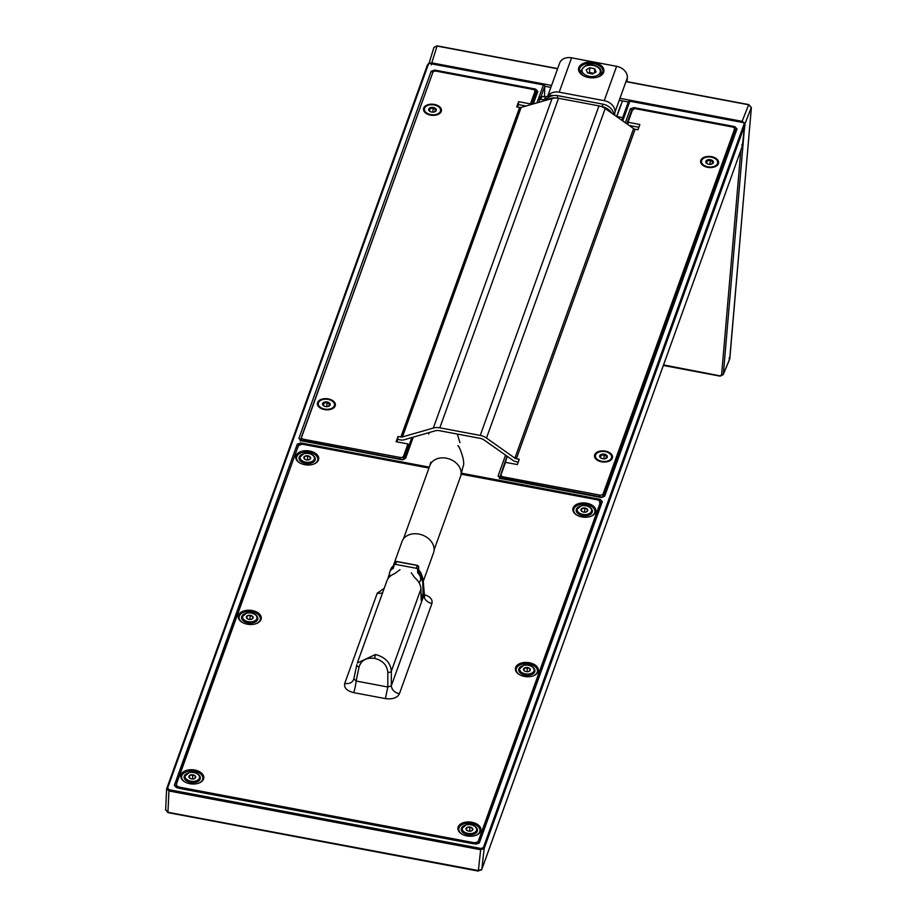 <?xml version="1.0" encoding="UTF-8"?>
<svg xmlns="http://www.w3.org/2000/svg" width="917" height="917" viewBox="0 0 917 917"><rect width="100%" height="100%" fill="white"/><g stroke="black" fill="none" stroke-linecap="round" stroke-linejoin="round"><path stroke-width="1.38" d="M431.368 64.878L431.769 62.872L429.305 63.433M741.842 122.328L742.105 121.342L744.466 122.924M740.844 150.411L721.61 374.686A1.479 0.917 4.9 0 0 723.353 374.102L723.204 374.686M721.61 374.686L720.269 375.878L663.553 364.92M600.05 505.21A7.405 4.562 -175.1 0 1 600.05 505.233L479.545 839.731L477.872 843.491L476.083 844.076M599.477 502.527L600.601 503.674M175.961 787.061L176.442 782.614L296.89 449.766M481.116 870.153A1.479 1.146 -160.2 0 0 481.803 869.35L478.284 870.554L168.178 812.324L165.702 809.78L167.994 812.622L478.33 871.104L480.657 849.715L168.946 790.97L167.949 812.072M742.162 146.674A1.479 1.146 -160.2 0 0 742.3 146.284L481.757 869.545L478.502 870.806M428.503 63.525L166.688 788.677A0.894 0.688 19.8 0 1 167.616 788.116L169.186 789.732L480.909 848.466L480.657 849.715L484.176 848.5L744.982 124.597L742.3 146.284L741.796 144.806M480.909 848.466L483.374 847.617L744.18 123.715A0.894 0.688 19.8 0 1 744.982 124.597L743.87 122.706L629.841 101.225L622.746 120.929M744.982 124.597L744.902 123.635L743.87 122.706L744.18 123.715M621.76 120.23L628.305 102.051A1.479 1.146 19.8 0 1 629.841 101.225M544.526 96.721L544.744 86.301A1.479 1.146 19.8 0 0 543.391 84.937L429.374 63.445L428.216 63.961L429.374 63.445L428.422 64.213L167.616 788.116M622.689 117.594L616.866 116.493L622.689 117.594M603.191 496.922L604.727 496.086L601.437 497.518L500.544 478.514L498.069 475.992A1.479 1.146 -160.2 0 1 499.41 477.367L499.387 477.47M603.306 496.59L735.48 129.744L734.334 128.644L734.758 126.615L633.876 107.61L630.346 108.814L625.325 122.752M633.532 109.02L633.876 107.61M633.452 109.639L631.698 110.189L630.346 108.814M535.574 89.087L537.832 91.379A1.479 1.146 -160.2 0 0 536.296 92.204L535.161 91.115L535.574 89.087L434.692 70.07L431.173 71.274L298.885 438.452A1.479 1.146 19.8 0 1 300.226 439.828L300.203 439.931M434.394 71.239L434.692 70.07M432.916 72.225L431.173 71.274M404.007 459.383L402.265 459.795M176.282 785.101L175.686 786.855L174.345 785.342L297.28 444.126L298.621 445.513L300.386 444.917M477.826 843.674L479.373 842.826L475.854 844.041L175.651 786.912M473.378 843.778L179.514 788.402M600.245 503.892L600.761 502.459A1.479 1.146 19.8 0 1 602.309 501.599L600.05 499.307L461.423 473.183M600.761 502.459L599.638 501.301L600.05 499.307M300.432 444.504L300.799 442.911L297.28 444.126M304.971 444.699L305.842 444.86M595.374 499.421L461.125 474.055M428.984 467.991L305.854 444.791M176.27 783.416L176.27 784.516M298.036 447.152L297.051 447.817M735.285 130.959L734.162 129.813M626.792 123.795L631.698 110.189L631.675 111.438L632.111 110.98M631.675 111.438L627.136 124.024M507.376 456.437L499.708 477.723M536.101 93.419L534.875 92.262M300.524 440.183L301.372 437.822M256.164 623.629A10.66 6.568 4.9 0 0 260.325 618.975A10.66 6.568 4.9 0 0 246.719 611.582A10.66 6.568 4.9 0 0 239.085 617.152A10.66 6.568 4.9 0 0 242.386 622.448M246.524 610.344A11.554 7.118 4.9 0 0 238.512 615.204A11.554 7.118 4.9 0 0 242.111 622.288A11.554 7.118 4.9 0 0 253 624.385A11.554 7.118 4.9 0 0 256.462 623.526A11.554 7.118 4.9 0 0 260.13 614.803A11.554 7.118 4.9 0 0 246.524 610.344M457.87 445.651L457.858 445.628C459.199 445.605 465.641 461.904 463.131 466.283L460.552 476.496A16.288 12.666 -160.2 0 0 461.091 474.158L596.726 499.685A4.447 2.74 -175.1 0 1 600.211 502.688A4.447 2.74 -175.1 0 1 600.108 503.124L478.479 840.729A4.447 2.74 -175.1 0 1 473.206 842.54L179.915 787.267A4.447 2.74 -175.1 0 1 176.442 784.264A4.447 2.74 -175.1 0 1 176.534 783.829L298.163 446.224A4.447 2.74 -175.1 0 1 303.447 444.413L428.961 468.06M303.997 450.843A11.554 7.118 -175.1 0 1 317.591 455.291A11.554 7.118 -175.1 0 1 313.923 464.013A11.554 7.118 -175.1 0 1 310.462 464.873A11.554 7.118 -175.1 0 1 299.584 462.787A11.554 7.118 -175.1 0 1 295.985 455.703A11.554 7.118 -175.1 0 1 303.997 450.843M581.114 503.055A11.554 7.118 -175.1 0 1 594.72 507.514A11.554 7.118 -175.1 0 1 591.052 516.237A11.554 7.118 -175.1 0 1 587.591 517.096A11.554 7.118 -175.1 0 1 576.701 515.01A11.554 7.118 -175.1 0 1 573.114 507.915A11.554 7.118 -175.1 0 1 581.114 503.055M523.653 662.567A11.554 7.118 -175.1 0 1 537.247 667.014A11.554 7.118 -175.1 0 1 533.579 675.749A11.554 7.118 -175.1 0 1 530.118 676.608A11.554 7.118 -175.1 0 1 519.24 674.511A11.554 7.118 -175.1 0 1 515.641 667.427A11.554 7.118 -175.1 0 1 523.653 662.567M189.062 769.856A11.554 7.118 -175.1 0 1 202.657 774.303A11.554 7.118 -175.1 0 1 198.989 783.038A11.554 7.118 -175.1 0 1 195.527 783.886A11.554 7.118 -175.1 0 1 184.649 781.8A11.554 7.118 -175.1 0 1 181.05 774.716A11.554 7.118 -175.1 0 1 189.062 769.856M466.18 822.079A11.554 7.118 -175.1 0 1 479.786 826.526A11.554 7.118 -175.1 0 1 476.118 835.261A11.554 7.118 -175.1 0 1 472.656 836.109A11.554 7.118 -175.1 0 1 461.767 834.023A11.554 7.118 -175.1 0 1 458.168 826.939A11.554 7.118 -175.1 0 1 466.18 822.079M198.691 783.141A10.66 6.568 4.9 0 0 202.863 778.487A10.66 6.568 4.9 0 0 189.246 771.094A10.66 6.568 4.9 0 0 181.612 776.665A10.66 6.568 4.9 0 0 184.925 781.96M475.82 835.364A10.66 6.568 4.9 0 0 479.981 830.71A10.66 6.568 4.9 0 0 466.375 823.317A10.66 6.568 4.9 0 0 458.741 828.888A10.66 6.568 4.9 0 0 462.042 834.183M313.625 464.128A10.66 6.568 4.9 0 0 317.798 459.463A10.66 6.568 4.9 0 0 304.18 452.07A10.66 6.568 4.9 0 0 296.546 457.64A10.66 6.568 4.9 0 0 299.859 462.947M590.754 516.351A10.66 6.568 4.9 0 0 594.915 511.686A10.66 6.568 4.9 0 0 581.309 504.293A10.66 6.568 4.9 0 0 573.675 509.863A10.66 6.568 4.9 0 0 576.976 515.171M533.281 675.852A10.66 6.568 4.9 0 0 537.454 671.198A10.66 6.568 4.9 0 0 523.836 663.805A10.66 6.568 4.9 0 0 516.202 669.376A10.66 6.568 4.9 0 0 519.515 674.671M353.802 679.073L353.882 678.74C352.713 682.5 349.652 684.082 344.712 683.486C343.864 687.853 346.855 690.902 353.698 692.633A8.883 1.135 100.7 0 0 356.128 681.033L387.811 687.005L385.381 698.605C392.522 699.511 397.187 697.906 399.399 693.791C394.516 692.53 391.823 689.871 391.318 685.801L391.33 671.187A2.957 1.582 0 0 1 387.822 672.39L387.811 687.005L391.318 685.801L423.86 595.477A8.883 6.912 -160.2 0 0 431.941 603.466C432.79 599.099 429.798 596.039 422.955 594.319M356.759 664.974L353.882 678.74L356.128 681.033L359.063 666.98C361.172 660.297 366.353 657.432 374.606 658.372C382.744 660.515 387.146 665.192 387.822 672.39M421.041 594.617L423.069 594.995L421.167 600.257L420.914 589.058L391.33 671.187C390.482 662.636 385.174 657.076 375.42 654.509L374.606 658.372M353.824 678.958L356.816 664.687A2.957 1.639 11.8 0 0 356.782 664.825A2.957 1.639 11.8 0 0 359.063 666.98M384.189 588.37L377.254 593.161A8.883 6.912 -160.2 0 0 382.618 592.726M411.309 572.781L414.633 577.595A17.767 13.812 19.8 0 1 420.914 589.058M423.069 594.995L422.817 583.797A17.767 13.812 -160.2 0 0 421.281 578.042M421.556 577.125L423.23 582.639L423.826 594.789M399.961 569.732L394.425 573.79A17.767 13.812 19.8 0 0 386.836 581L357.286 663.037L375.42 654.509M389.45 574.168A17.767 13.812 -160.2 0 0 388.739 575.738A17.767 13.812 -160.2 0 0 388.304 577.297L388.04 578.627M422.817 583.797L423.23 582.639A2.957 1.983 -2.8 0 0 423.299 582.157A2.957 1.983 -2.8 0 0 423.127 581.573M467.292 830.642L466.237 829.69L466.753 827.638L469.94 827.042L472.599 828.498A3.416 2.109 -175.1 0 1 472.083 830.561A3.416 2.109 -175.1 0 1 471.407 830.917A3.416 2.109 -175.1 0 1 470.73 831.111A3.416 2.109 -175.1 0 1 468.896 831.157A3.416 2.109 -175.1 0 1 467.154 830.561A3.416 2.109 -175.1 0 1 466.237 829.69A3.416 2.109 -175.1 0 1 466.753 827.638A3.416 2.109 -175.1 0 1 469.94 827.042A3.416 2.109 -175.1 0 1 472.599 828.498L472.083 830.561L470.524 831.203M466.753 827.638L466.558 830.023M469.94 827.042L469.642 830.527M190.174 778.418L189.108 777.467L189.636 775.415L192.811 774.819L195.47 776.275A3.416 2.109 -175.1 0 1 194.954 778.338A3.416 2.109 -175.1 0 1 194.278 778.693A3.416 2.109 -175.1 0 1 193.602 778.888A3.416 2.109 -175.1 0 1 191.779 778.934A3.416 2.109 -175.1 0 1 190.025 778.338A3.416 2.109 -175.1 0 1 189.108 777.467A3.416 2.109 -175.1 0 1 189.636 775.415A3.416 2.109 -175.1 0 1 192.811 774.819A3.416 2.109 -175.1 0 1 195.47 776.275L194.954 778.338L193.395 778.98M189.636 775.415L189.429 777.799M192.811 774.819L192.513 778.304M524.765 671.129L523.71 670.178A3.416 2.109 -175.1 0 1 524.226 668.126A3.416 2.109 -175.1 0 1 525.579 667.565A3.416 2.109 -175.1 0 1 527.401 667.53A3.416 2.109 -175.1 0 1 530.072 668.986A3.416 2.109 -175.1 0 1 529.545 671.049A3.416 2.109 -175.1 0 1 528.868 671.416A3.416 2.109 -175.1 0 1 526.369 671.645A3.416 2.109 -175.1 0 1 524.627 671.049A3.416 2.109 -175.1 0 1 523.71 670.178L524.226 668.126L524.02 670.51M527.986 671.691L529.545 671.049L530.072 668.986L527.401 667.53L525.785 668.184A2.957 1.823 4.9 0 0 525.716 668.195L524.226 668.126M527.401 667.53L527.103 671.015M247.636 618.906L246.581 617.955L247.097 615.903L250.284 615.307L252.943 616.763A3.416 2.109 -175.1 0 1 252.427 618.826A3.416 2.109 -175.1 0 1 251.739 619.193A3.416 2.109 -175.1 0 1 251.075 619.388A3.416 2.109 -175.1 0 1 249.241 619.422A3.416 2.109 -175.1 0 1 247.498 618.826A3.416 2.109 -175.1 0 1 246.581 617.955A3.416 2.109 -175.1 0 1 247.097 615.903A3.416 2.109 -175.1 0 1 250.284 615.307A3.416 2.109 -175.1 0 1 252.943 616.763L252.427 618.826L250.868 619.468M247.097 615.903L246.902 618.287M250.284 615.307L249.986 618.792M582.226 511.617L581.172 510.677L581.687 508.614L584.874 508.018L587.533 509.485A3.416 2.109 -175.1 0 1 587.018 511.537A3.416 2.109 -175.1 0 1 586.341 511.904A3.416 2.109 -175.1 0 1 585.665 512.099A3.416 2.109 -175.1 0 1 583.831 512.133A3.416 2.109 -175.1 0 1 582.089 511.537A3.416 2.109 -175.1 0 1 581.172 510.677A3.416 2.109 -175.1 0 1 581.687 508.614A3.416 2.109 -175.1 0 1 584.874 508.018A3.416 2.109 -175.1 0 1 587.533 509.485L587.018 511.537L585.459 512.19M581.687 508.614L581.493 510.998M584.874 508.018L584.576 511.503M305.109 459.394L304.054 458.454L304.57 456.391L307.745 455.795L310.404 457.262A3.416 2.109 -175.1 0 1 309.889 459.314A3.416 2.109 -175.1 0 1 309.212 459.681A3.416 2.109 -175.1 0 1 308.536 459.875A3.416 2.109 -175.1 0 1 306.714 459.91A3.416 2.109 -175.1 0 1 304.96 459.314A3.416 2.109 -175.1 0 1 304.054 458.454A3.416 2.109 -175.1 0 1 304.57 456.391A3.416 2.109 -175.1 0 1 307.745 455.795A3.416 2.109 -175.1 0 1 310.404 457.262L309.889 459.314L308.33 459.967M304.57 456.391L304.364 458.775M307.745 455.795L307.447 459.279M548.16 99.632A11.852 9.204 19.8 0 1 556.275 98.016M601.048 106.429L602.079 106.624A11.852 9.204 19.8 0 1 611.628 113.066M602.079 106.624L602.962 104.171A11.852 9.204 19.8 0 1 613.725 114.556M602.962 104.171L557.937 95.689A11.852 9.204 -160.2 0 0 546.337 100.148M614.539 115.129L614.975 112.138A11.852 9.204 19.8 0 0 604.234 100.664L559.198 92.181L571.578 57.828A11.852 9.204 -160.2 0 0 559.634 63.113L547.827 95.861M571.578 57.828L616.602 66.311A11.852 9.204 -160.2 0 1 627.354 77.785L627.022 81.647M614.78 114.465L613.519 113.123M548.148 95.746A11.852 9.204 19.8 0 1 559.198 92.181M594.812 77.693A12.735 7.84 -175.1 0 1 582.811 75.389A12.735 7.84 -175.1 0 1 578.845 67.583A12.735 7.84 -175.1 0 1 587.682 62.218A12.735 7.84 -175.1 0 1 602.675 67.124A12.735 7.84 -175.1 0 1 598.629 76.741A12.735 7.84 -175.1 0 1 594.812 77.693M598.331 76.856A11.852 7.302 4.9 0 0 602.996 71.664A11.852 7.302 4.9 0 0 587.866 63.456A11.852 7.302 4.9 0 0 579.384 69.646A11.852 7.302 4.9 0 0 583.086 75.549M594.789 68.844L589.849 67.755L586.227 69.795L587.545 72.924L592.485 74.013L596.107 71.973L594.789 68.844L594.445 72.913M593.689 73.337L589.448 72.409L588.244 73.085M589.849 67.755L589.448 72.409M393.141 566.179L402.013 541.546A16.735 13.01 19.8 0 1 419.126 534.13A16.735 13.01 19.8 0 1 433.5 552.894L423.23 581.401M539.517 99.804L540.365 97.431A1.479 1.146 -160.2 0 1 541.787 96.526L540.778 99.334A1.479 1.146 -160.2 0 0 539.356 100.24L539.185 102.211M546.314 96.698L545.111 99.632A9.181 7.141 19.8 0 1 547.46 98.532M545.111 99.632A0.894 0.688 19.8 0 1 544.503 99.77L540.778 99.334M389.966 576.426A9.181 7.141 19.8 0 1 389.771 571.967A9.181 7.141 19.8 0 1 393.095 568.494L393.68 566.878M416.272 568.276L417.281 565.468A1.479 1.146 -160.2 0 1 418.633 566.798L417.625 569.606A1.479 1.146 -160.2 0 0 416.272 568.276L395.548 564.368A1.479 1.146 19.8 0 0 394.023 565.159L393.439 568.082A0.894 0.688 19.8 0 1 393.095 568.494M418.828 570.225L417.946 573.182A9.181 7.141 19.8 0 1 420.33 580.69A9.181 7.141 19.8 0 1 419.069 582.719M417.946 573.182A0.894 0.688 19.8 0 1 417.693 572.655L417.625 569.606M501.049 475.201L500.854 477.516A2.957 1.823 4.9 0 0 500.785 477.803A2.957 1.823 4.9 0 0 500.797 478.044M396.866 441.868L397.76 439.369L400.649 439.919A6.66 5.181 19.8 0 0 404.088 439.793L434.99 430.875A8.883 6.912 19.8 0 1 439.564 430.715L479.981 438.326A8.883 6.912 19.8 0 1 484.394 440.194L512.809 460.277A6.66 5.181 19.8 0 0 516.111 461.675L518.254 462.076M629.142 125.446L638.874 127.28M433.328 428.044L402.425 436.95L521.143 107.415L552.057 98.509L433.328 428.044A12.586 9.789 19.8 0 1 439.816 427.815L480.233 435.426A12.586 9.789 19.8 0 1 486.48 438.062L514.895 458.145A2.957 2.304 19.8 0 0 516.363 458.764L635.091 129.228L637.98 129.778L639.871 124.517L628.03 122.282L632.455 110.017A2.957 1.823 -175.1 0 1 635.974 108.802L732.247 126.947A2.957 1.823 -175.1 0 1 734.563 128.953A2.957 1.823 -175.1 0 1 734.494 129.251L734.253 132.151A2.957 1.823 4.9 0 0 734.311 131.865A2.957 1.823 4.9 0 0 734.299 131.567M734.253 132.151L602.893 496.75A2.957 1.823 4.9 0 1 602.801 496.945M403.056 459.52A2.957 1.823 4.9 0 0 403.285 459.13L407.698 446.854L407.95 443.954L403.526 456.219A2.957 1.823 -175.1 0 1 400.007 457.434L399.869 459.027M301.429 437.581L301.235 439.896A2.957 1.823 4.9 0 0 301.166 440.194A2.957 1.823 4.9 0 0 301.177 440.424M301.166 440.194L301.418 437.283A2.957 1.823 4.9 0 1 301.487 436.996L432.835 72.397A2.957 1.823 4.9 0 1 436.354 71.194L532.628 89.339A2.957 1.823 -175.1 0 1 534.943 91.345A2.957 1.823 -175.1 0 1 534.886 91.631L534.634 94.531A2.957 1.823 4.9 0 0 534.703 94.245A2.957 1.823 4.9 0 0 534.68 93.947M534.634 94.531L531.023 104.572M526.014 106.017L518.38 104.572L518.632 101.672L530.462 103.896L530.393 104.756M517.475 107.071L518.38 104.572M301.418 437.283A2.957 1.823 4.9 0 0 303.745 439.289L400.007 457.434M397.76 439.369L398.012 436.469L396.11 441.719L407.95 443.954M398.012 436.469L400.901 437.008A2.957 2.304 19.8 0 0 402.425 436.95M518.632 101.672L516.73 106.934L519.618 107.472L400.901 437.008M534.886 91.631L530.462 103.896M335.037 403.148A9.032 5.559 -175.1 0 1 331.622 409.062A9.032 5.559 -175.1 0 1 320.4 408.099A9.032 5.559 -175.1 0 1 317.729 405.36A9.032 5.559 -175.1 0 1 323.85 398.757A9.032 5.559 -175.1 0 1 335.037 403.148M423.826 110.877A9.032 5.559 -175.1 0 1 429.947 104.286A9.032 5.559 -175.1 0 1 441.123 108.664A9.032 5.559 -175.1 0 1 437.718 114.591A9.032 5.559 -175.1 0 1 426.497 113.628A9.032 5.559 -175.1 0 1 423.826 110.877M521.143 107.415A2.957 2.304 19.8 0 1 519.618 107.472M552.057 98.509A12.586 9.789 19.8 0 1 558.545 98.268L598.961 105.891A12.586 9.789 19.8 0 1 605.197 108.527L633.624 128.609L514.895 458.145M635.091 129.228A2.957 2.304 19.8 0 1 633.624 128.609M734.494 129.251L603.145 493.839A2.957 1.823 -175.1 0 1 599.626 495.054L503.353 476.909A2.957 1.823 -175.1 0 1 501.037 474.903A2.957 1.823 -175.1 0 1 501.095 474.616L505.519 462.34L517.36 464.575L519.251 459.314L516.363 458.764M594.858 457.583A9.032 5.559 -175.1 0 1 600.979 450.981A9.032 5.559 -175.1 0 1 612.155 455.359A9.032 5.559 -175.1 0 1 608.739 461.285A9.032 5.559 -175.1 0 1 597.529 460.323A9.032 5.559 -175.1 0 1 594.858 457.583M700.955 163.1A9.032 5.559 -175.1 0 1 707.064 156.509A9.032 5.559 -175.1 0 1 718.252 160.888A9.032 5.559 -175.1 0 1 714.836 166.814A9.032 5.559 -175.1 0 1 703.614 165.851A9.032 5.559 -175.1 0 1 700.955 163.1M628.03 122.282L627.847 124.529M701.471 161.644A8.15 5.021 4.9 0 0 701.425 161.988A8.15 5.021 4.9 0 0 703.901 166.011M714.538 166.917A8.15 5.021 4.9 0 0 717.656 163.386A8.15 5.021 4.9 0 0 717.667 163.031M707.316 157.048A8.15 5.021 4.9 0 0 701.482 161.3A8.15 5.021 4.9 0 0 711.879 166.94A8.15 5.021 4.9 0 0 717.713 162.687A8.15 5.021 4.9 0 0 707.316 157.048M708.52 159.65A3.851 2.373 4.9 0 0 705.849 161.277A3.851 2.373 4.9 0 0 707.053 163.639A3.851 2.373 4.9 0 0 710.675 164.326A3.851 2.373 4.9 0 0 711.833 164.04A3.851 2.373 4.9 0 0 713.059 161.14A3.851 2.373 4.9 0 0 708.52 159.65M711.603 164.12L712.818 161.862L710.297 160.303L709.976 164.154M707.339 163.799L706.319 162.802L707.053 160.773L710.297 160.303M707.053 160.773L706.824 163.352M595.385 456.127A8.15 5.021 4.9 0 0 595.328 456.471A8.15 5.021 4.9 0 0 597.804 460.483M608.441 461.4A8.15 5.021 4.9 0 0 611.559 457.87A8.15 5.021 4.9 0 0 611.57 457.514M601.22 451.519A8.15 5.021 4.9 0 0 595.397 455.772A8.15 5.021 4.9 0 0 605.793 461.423A8.15 5.021 4.9 0 0 611.616 457.17A8.15 5.021 4.9 0 0 601.22 451.519M602.423 454.133A3.851 2.373 4.9 0 0 599.752 455.749A3.851 2.373 4.9 0 0 600.956 458.11A3.851 2.373 4.9 0 0 604.59 458.809A3.851 2.373 4.9 0 0 605.736 458.523A3.851 2.373 4.9 0 0 606.962 455.611A3.851 2.373 4.9 0 0 602.423 454.133M605.518 458.603L606.733 456.345L604.211 454.786L603.879 458.626M601.243 458.271L600.222 457.274L600.956 455.256L604.211 454.786M600.956 455.256L600.738 457.835M424.353 109.421A8.15 5.021 4.9 0 0 424.307 109.765A8.15 5.021 4.9 0 0 426.772 113.788M437.42 114.694A8.15 5.021 4.9 0 0 440.527 111.163A8.15 5.021 4.9 0 0 440.538 110.808M430.199 104.825A8.15 5.021 4.9 0 0 424.365 109.077A8.15 5.021 4.9 0 0 434.761 114.717A8.15 5.021 4.9 0 0 440.596 110.464A8.15 5.021 4.9 0 0 430.199 104.825M431.403 107.427A3.851 2.373 4.9 0 0 428.732 109.054A3.851 2.373 4.9 0 0 429.924 111.416A3.851 2.373 4.9 0 0 433.558 112.103A3.851 2.373 4.9 0 0 434.704 111.817A3.851 2.373 4.9 0 0 435.93 108.917A3.851 2.373 4.9 0 0 431.403 107.427M434.486 111.897L435.701 109.639L433.179 108.08L432.847 111.931M430.222 111.576L429.202 110.579L429.924 108.55L433.179 108.08M429.924 108.55L429.706 111.129M318.256 403.904A8.15 5.021 4.9 0 0 318.21 404.248A8.15 5.021 4.9 0 0 320.675 408.26M331.324 409.177A8.15 5.021 4.9 0 0 334.441 405.646A8.15 5.021 4.9 0 0 334.453 405.291M324.102 399.296A8.15 5.021 4.9 0 0 318.268 403.549A8.15 5.021 4.9 0 0 328.664 409.2A8.15 5.021 4.9 0 0 334.499 404.947A8.15 5.021 4.9 0 0 324.102 399.296M325.306 401.91A3.851 2.373 4.9 0 0 322.635 403.526A3.851 2.373 4.9 0 0 323.839 405.887A3.851 2.373 4.9 0 0 327.461 406.586A3.851 2.373 4.9 0 0 328.618 406.3A3.851 2.373 4.9 0 0 329.833 403.388A3.851 2.373 4.9 0 0 325.306 401.91M328.389 406.38L329.604 404.122L327.082 402.563L326.75 406.414M324.125 406.048L323.105 405.05L323.827 403.033L327.082 402.563M323.827 403.033L323.609 405.612M628.317 101.993L619.25 100.285M550.876 87.402L544.732 86.244M625.956 81.659L748.662 104.779L742.105 121.342L619.949 98.325M551.587 85.441L431.769 62.872L437.077 46.068M748.662 104.779L751.344 107.644L729.817 358.662L723.353 374.102L744.168 131.383M557.593 68.775L436.939 46.045L433.924 47.443L429.018 63.411M751.344 107.392L744.994 123.692M729.817 358.662L729.141 357.951L729.393 359.682M742.3 146.284L481.803 869.35L484.176 848.5A0.894 0.688 19.8 0 0 483.374 847.617M166.791 788.379L427.494 64.775L428.422 64.213L427.494 64.775M166.688 788.677L168.946 790.97L169.186 789.732M543.391 84.937L536.926 102.864M505.565 455.164L498.069 475.992M604.727 496.086L737.016 128.919L734.758 126.615M413.258 437.145L405.543 458.557M402.036 459.761L301.131 440.745L298.885 438.452M537.832 91.379L533.316 103.908M429.294 467.131L300.799 442.911M479.373 842.826L602.309 501.599M475.854 844.041L176.603 787.646L174.345 785.342M544.744 86.301L541.053 96.526M539.242 101.558L538.99 102.28M735.48 129.744A1.479 1.146 19.8 0 1 737.016 128.919M507.044 456.196L499.41 478.548M536.296 92.204L531.94 104.309L536.342 92.044M534.978 92.273L534.943 91.07M300.226 441.02L432.503 73.337M411.882 437.547L404.122 459.062M477.963 843.319L478.422 842.035M353.698 692.633L385.381 698.605M377.254 593.161L344.712 683.486M431.941 603.466L399.399 693.791M599.89 505.668L600.108 503.124M179.915 787.267L179.858 787.932M473.206 842.54L473.149 843.204M478.479 840.729L478.365 842.138M474.479 826.16A8.15 5.021 -175.1 0 1 477.47 830.493A8.15 5.021 -175.1 0 1 472.484 834.608A8.15 5.021 -175.1 0 1 461.24 829.094A8.15 5.021 -175.1 0 1 464.942 825.346M472.198 833.381A7.256 4.47 -175.1 0 1 462.73 830.458A7.256 4.47 -175.1 0 1 466.638 824.807A7.256 4.47 -175.1 0 1 476.106 827.73A7.256 4.47 -175.1 0 1 472.198 833.381M197.35 773.937A8.15 5.021 -175.1 0 1 200.353 778.269A8.15 5.021 -175.1 0 1 195.355 782.384A8.15 5.021 -175.1 0 1 184.122 776.871A8.15 5.021 -175.1 0 1 187.813 773.123M195.08 781.158A7.256 4.47 -175.1 0 1 185.612 778.235A7.256 4.47 -175.1 0 1 189.51 772.595A7.256 4.47 -175.1 0 1 198.978 775.507A7.256 4.47 -175.1 0 1 195.08 781.158M531.94 666.648A8.15 5.021 -175.1 0 1 534.943 670.98A8.15 5.021 -175.1 0 1 529.946 675.095A8.15 5.021 -175.1 0 1 518.713 669.593A8.15 5.021 -175.1 0 1 522.403 665.834M524.1 665.306A7.256 4.47 -175.1 0 1 533.568 668.218A7.256 4.47 -175.1 0 1 529.671 673.869A7.256 4.47 -175.1 0 1 520.203 670.957A7.256 4.47 -175.1 0 1 524.1 665.306M254.823 614.424A8.15 5.021 -175.1 0 1 257.815 618.757A8.15 5.021 -175.1 0 1 252.828 622.872A8.15 5.021 -175.1 0 1 241.584 617.37A8.15 5.021 -175.1 0 1 245.286 613.611M252.542 621.646A7.256 4.47 -175.1 0 1 243.074 618.734A7.256 4.47 -175.1 0 1 246.982 613.083A7.256 4.47 -175.1 0 1 256.451 615.995A7.256 4.47 -175.1 0 1 252.542 621.646M589.413 507.135A8.15 5.021 -175.1 0 1 592.405 511.468A8.15 5.021 -175.1 0 1 587.419 515.583A8.15 5.021 -175.1 0 1 576.174 510.081A8.15 5.021 -175.1 0 1 579.876 506.322M587.132 514.357A7.256 4.47 -175.1 0 1 577.664 511.445A7.256 4.47 -175.1 0 1 581.573 505.794A7.256 4.47 -175.1 0 1 591.041 508.706A7.256 4.47 -175.1 0 1 587.132 514.357M312.284 454.912A8.15 5.021 -175.1 0 1 315.288 459.245A8.15 5.021 -175.1 0 1 310.29 463.36A8.15 5.021 -175.1 0 1 299.057 457.858A8.15 5.021 -175.1 0 1 302.748 454.098M310.015 462.134A7.256 4.47 -175.1 0 1 300.547 459.222A7.256 4.47 -175.1 0 1 304.444 453.571A7.256 4.47 -175.1 0 1 313.912 456.483A7.256 4.47 -175.1 0 1 310.015 462.134M557.077 98.073L557.937 95.689M620.671 105.18L616.579 116.562M614.975 112.138L627.354 77.785M604.234 100.664L616.602 66.311M593.758 65.588A9.181 5.651 4.9 0 0 582.387 68.809A9.181 5.651 4.9 0 0 588.576 76.18A9.181 5.651 4.9 0 0 599.959 72.959A9.181 5.651 4.9 0 0 593.758 65.588M597.804 77.039A10.362 6.385 4.9 0 0 601.414 72.707C601.346 69.142 598.858 66.7 593.952 65.359C589.253 63.067 584.851 64.924 580.759 70.93A10.362 6.385 4.9 0 0 583.579 75.824M461.091 474.158A16.288 12.666 -160.2 0 0 448.046 458.592A16.288 12.666 -160.2 0 0 429.901 465.446L403.446 538.898M459.944 442.67L457.331 434.062M429.443 432.48L428.755 433.97M421.625 575.039A16.735 13.01 19.8 0 1 422.897 579.659M545.638 96.973L541.913 96.537M553.26 95.586A9.181 7.141 19.8 0 0 546.119 96.835A0.894 0.688 19.8 0 1 545.512 96.961L544.503 99.77M539.402 100.01L540.411 97.202L541.867 96.411L545.592 96.847L553.627 95.54M417.373 565.491L396.648 561.582M394.115 564.906L395.032 562.35A1.479 1.146 19.8 0 1 396.557 561.559L395.548 564.368M389.771 571.967L390.791 569.159A9.181 7.141 19.8 0 1 393.897 565.789M418.691 569.686L418.611 566.591M394.058 565.021L395.067 562.224L396.625 561.445L417.35 565.353L418.645 566.717L418.714 569.766L421.339 577.893A9.181 7.141 19.8 0 0 418.966 570.374A0.894 0.688 19.8 0 1 418.702 569.847L417.693 572.655M419.459 583.441L419.367 582.387A14.512 11.279 19.8 0 1 419.447 583.407M303.607 440.882L303.745 439.289M439.816 427.815L558.545 98.268M598.961 105.891L480.233 435.426M486.48 438.062L605.197 108.527M603.145 493.839L602.893 496.75M599.626 495.054L599.489 496.647M503.353 476.909L503.215 478.502M403.526 456.219L403.285 459.13M663.358 365.459L720.109 376.153L723.226 374.652L729.68 359.2L751.367 107.553L748.765 104.595L626.036 81.464M557.662 68.58L437.042 45.85L433.924 47.443M744.833 123.291L742.357 146.044M166.619 789.01L165.633 810.112M628.351 101.89L621.749 120.219M499.375 477.539L601.392 497.003L603.237 496.75M603.248 496.716L735.514 129.572M300.203 440L402.208 459.463L404.076 459.176L411.859 437.547M600.199 503.949L600.807 502.264M176.442 784.264L176.19 787.176M421.648 576.564L423.299 582.157L424.617 597.139L424.021 596.761M461.24 829.094L466.398 824.635C473 824.096 476.691 826.045 477.47 830.493M184.122 776.871L189.28 772.412C195.871 771.873 199.562 773.822 200.353 778.269M534.943 670.98C534.153 666.533 530.462 664.584 523.871 665.134L518.713 669.593M241.584 617.37L246.742 612.911C253.344 612.361 257.035 614.31 257.815 618.757M576.174 510.081L581.332 505.622C587.935 505.072 591.625 507.021 592.405 511.468M299.057 457.858L304.215 453.399C310.806 452.849 314.497 454.798 315.288 459.245M622.483 100.893L616.786 116.711M601.22 75.056L601.414 72.707M580.564 73.291L580.759 70.93M460.552 476.496L434.085 549.936M430.807 462.202L429.901 465.446M390.791 569.159L394.195 565.583M421.339 577.893L420.33 580.69M734.563 128.953L734.311 131.865M534.943 91.345L534.703 94.245M501.037 474.903L500.785 477.803M701.425 161.988L701.482 161.3M717.656 163.386L717.713 162.687M595.328 456.471L595.397 455.772M611.559 457.87L611.616 457.17M424.307 109.765L424.365 109.077M440.527 111.163L440.596 110.464M318.21 404.248L318.268 403.549M334.441 405.646L334.499 404.947"/></g></svg>
